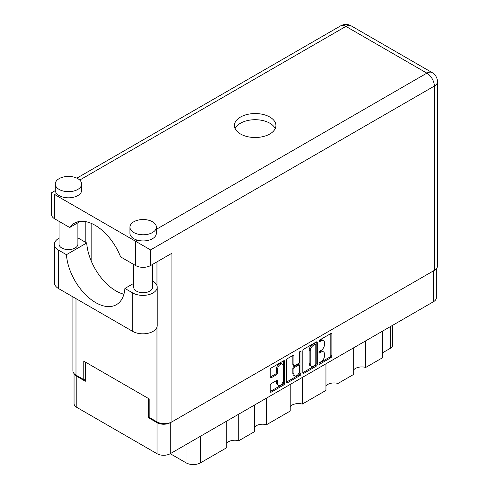 <?xml version="1.0" encoding="UTF-8"?>
<svg xmlns="http://www.w3.org/2000/svg" width="489" height="489" viewBox="0 0 489 489"><rect width="100%" height="100%" fill="white"/><g stroke="black" fill="none" stroke-linecap="round" stroke-linejoin="round"><path stroke-width="0.73" d="M282.41 364.152L281.34 363.535A3.961 2.286 120 0 0 279.36 363.737A3.961 2.286 120 0 0 276.56 368.584L277.63 369.201A3.961 2.286 120 0 1 280.429 364.348A3.961 2.286 120 0 1 282.41 364.152A3.961 2.286 120 0 1 283.229 365.968L283.229 380.295A3.961 2.286 120 0 1 281.499 384.281A3.961 2.286 120 0 1 278.449 385.344A3.961 2.286 120 0 1 277.63 383.529L277.63 381.145A1.479 0.856 120 0 0 277.324 380.466A1.479 0.856 120 0 0 276.578 380.54L271.291 383.59A1.479 0.856 120 0 0 270.246 385.405L270.246 391.512A1.479 0.856 120 0 0 270.551 392.19A1.479 0.856 120 0 0 271.291 392.117L283.651 384.984A1.479 0.856 120 0 0 284.696 383.168L284.696 361.402A1.479 0.856 120 0 0 284.39 360.723A1.479 0.856 120 0 0 283.651 360.796L271.291 367.93A1.479 0.856 120 0 0 270.246 369.745L270.246 377.123A1.479 0.856 120 0 0 270.551 377.801A1.479 0.856 120 0 0 271.291 377.728L276.578 374.672A1.479 0.856 120 0 0 277.63 372.856L277.63 369.201M300.246 351.218L300.979 351.64A1.039 0.599 120 0 0 300.766 351.163A1.039 0.599 120 0 0 300.246 351.218A1.039 0.599 120 0 0 299.512 352.483L299.512 361.677A1.479 0.856 120 0 1 298.467 363.486L294.959 365.515A1.479 0.856 120 0 1 294.219 365.589A1.479 0.856 120 0 1 293.913 364.91L293.913 356.084A1.479 0.856 120 0 0 293.608 355.405A1.479 0.856 120 0 0 292.862 355.479L293.913 356.084M302.813 350.943L302.813 372.71A1.479 0.856 120 0 0 303.119 373.388A1.479 0.856 120 0 0 303.858 373.315L316.218 366.182A1.479 0.856 120 0 0 317.263 364.366L317.263 342.6A1.479 0.856 120 0 0 316.958 341.921A1.479 0.856 120 0 0 316.218 341.994L303.858 349.128A1.479 0.856 120 0 0 302.813 350.943M436.286 268.822L436.286 297.868A9.352 5.403 180 0 1 433.547 301.682L170.245 453.7L186.034 462.814L186.034 444.58M321.139 361.646L319.696 362.477A1.039 0.599 120 0 0 319.024 363.388A1.039 0.599 120 0 0 319.183 364.219A1.039 0.599 120 0 0 319.696 364.171L330.827 357.746A1.479 0.856 120 0 0 331.872 355.931L331.872 334.164A1.479 0.856 120 0 0 331.566 333.486A1.479 0.856 120 0 0 330.827 333.559L319.696 339.983A1.039 0.599 120 0 0 319.024 340.9A1.039 0.599 120 0 0 319.183 341.732A1.039 0.599 120 0 0 319.696 341.677L321.139 340.845A4.737 2.738 120 0 1 323.51 340.613A4.737 2.738 120 0 1 324.488 342.783L324.488 344.592A4.737 2.738 120 0 1 321.139 350.399L319.696 351.23A1.039 0.599 120 0 0 319.024 352.141A1.039 0.599 120 0 0 319.183 352.972A1.039 0.599 120 0 0 319.696 352.924L321.139 352.092A4.737 2.738 120 0 1 323.51 351.86A4.737 2.738 120 0 1 324.488 354.024L324.488 355.839A4.737 2.738 120 0 1 321.139 361.646M286.53 382.086L298.865 374.965L299.934 375.583A1.479 0.856 120 0 0 300.979 373.767L300.979 351.64M299.934 375.583L287.575 382.716A1.479 0.856 120 0 1 286.835 382.789A1.479 0.856 120 0 1 286.53 382.111L286.53 360.344A1.479 0.856 120 0 1 287.575 358.529L292.862 355.479M266.536 398.107L266.536 424.715L290.209 411.047L290.209 384.44M238.797 414.122L238.797 440.73L254.469 431.683L254.469 405.075M365.754 340.821L365.754 367.435L382.655 357.673L382.655 331.065M338.015 356.836L338.015 383.449L353.681 374.403L353.681 347.795M302.275 377.471L302.275 404.079L325.949 390.418L325.949 363.804M170.245 422.661L170.245 453.7A9.352 5.403 180 0 1 157.018 453.7L76.791 407.38A9.352 5.403 180 0 1 74.053 403.559L74.053 373.596M149.176 417.325L148.485 417.728L157.018 422.655A9.352 5.403 0 0 0 170.203 422.679M148.485 417.728L148.485 398.511M74.383 373.938A9.352 5.403 0 0 0 76.791 376.334L85.324 381.261L85.324 362.043M392.429 325.423L392.429 345.662A6.033 3.484 180 0 1 390.656 348.125L382.655 352.746M200.545 436.206L200.545 462.814L226.731 447.698L226.731 421.09M254.469 427.178A9.053 5.226 180 0 1 266.536 424.715M226.731 443.193A9.053 5.226 180 0 1 238.797 440.73M200.545 462.814A10.257 5.923 180 0 1 186.034 462.814M353.681 369.898A9.053 5.226 180 0 1 365.754 367.435M325.949 385.913A9.053 5.226 180 0 1 338.015 383.449M290.209 406.542A9.053 5.226 180 0 1 302.275 404.079M323.51 351.86L322.44 351.243A4.737 2.738 120 0 0 320.069 351.475L321.139 352.092M319.048 352.068L320.069 351.475M323.51 340.613L322.44 339.996A4.737 2.738 120 0 0 320.069 340.228L321.139 340.845M319.048 340.821L320.069 340.228M319.048 363.315L329.757 357.129A1.479 0.856 120 0 0 330.802 355.314L330.802 333.571M302.813 372.685L315.148 365.564A1.479 0.856 120 0 0 316.2 363.749L316.2 342.007M315.063 365.149A1.039 0.599 120 0 0 315.796 363.883L315.796 344.776A1.039 0.599 120 0 0 315.582 344.299A1.039 0.599 120 0 0 315.063 344.354L313.547 345.228A4.737 2.738 120 0 0 310.197 351.035L310.197 364.091A4.737 2.738 120 0 0 311.175 366.261A4.737 2.738 120 0 0 313.547 366.029L315.063 365.149M315.582 344.299L314.519 343.688A1.039 0.599 120 0 0 313.999 343.736L315.063 344.354M311.175 366.261L310.112 365.644A4.737 2.738 120 0 1 309.127 363.48L309.127 350.417A4.737 2.738 120 0 1 312.477 344.617L313.999 343.736M292.844 355.491L292.844 364.293A1.479 0.856 120 0 0 293.149 364.971L294.219 365.589M299.916 351.499L299.916 373.15L300.979 373.767M293.913 374.067A3.961 2.286 120 0 0 294.733 375.882A3.961 2.286 120 0 0 297.783 374.819A3.961 2.286 120 0 0 299.512 370.833L299.512 365.784A1.479 0.856 120 0 0 299.207 365.106A1.479 0.856 120 0 0 298.467 365.179L294.959 367.208A1.479 0.856 120 0 0 293.913 369.018L293.913 374.067L292.844 373.455A3.961 2.286 120 0 0 293.663 375.265L294.733 375.882M299.207 365.106L298.143 364.494A1.479 0.856 120 0 0 297.398 364.568L298.467 365.179M292.844 373.455L292.844 368.406A1.479 0.856 120 0 1 293.889 366.591L297.398 364.568M298.865 374.965A1.479 0.856 120 0 0 299.916 373.15M278.449 385.344L277.379 384.727A3.961 2.286 120 0 1 276.56 382.918L276.56 380.552M271.291 377.728L270.246 377.123L275.515 374.054A1.479 0.856 120 0 0 276.56 372.245L276.56 368.584M270.246 391.487L282.581 384.366A1.479 0.856 120 0 0 283.632 382.551L283.632 360.809M133.717 283.357L124.909 288.443L132.745 292.966A14.334 8.276 0 0 0 153.02 292.966A14.334 8.276 0 0 0 157.213 287.116A14.334 8.276 0 0 0 153.02 281.267L152.58 281.01M132.745 292.966L132.745 331.401A14.334 8.276 0 0 0 153.02 331.401A14.334 8.276 0 0 0 157.213 325.552L157.213 287.116M59.132 178.65A13.203 7.622 0 0 0 55.269 184.035A13.203 7.622 0 0 0 63.417 191.077A13.203 7.622 0 0 0 77.806 189.426A13.203 7.622 0 0 0 81.669 184.035A13.203 7.622 0 0 0 73.521 176.994A13.203 7.622 0 0 0 59.132 178.65M55.269 184.035L55.269 190.197A13.203 7.622 0 0 0 56.535 193.455A13.203 7.622 0 0 0 77.806 195.588A13.203 7.622 0 0 0 81.669 190.197L81.669 184.035M133.815 221.761A13.203 7.622 0 0 0 129.946 227.153A13.203 7.622 0 0 0 138.1 234.194A13.203 7.622 0 0 0 152.482 232.544A13.203 7.622 0 0 0 156.352 227.153A13.203 7.622 0 0 0 148.204 220.111A13.203 7.622 0 0 0 133.815 221.761M129.946 227.153L129.946 233.314A13.203 7.622 0 0 0 137.507 240.203A13.203 7.622 0 0 0 152.482 238.699A13.203 7.622 0 0 0 156.352 233.314L156.352 227.153M269.836 133.992A20.746 11.974 0 0 0 275.912 125.526A20.746 11.974 0 0 0 263.106 114.457A20.746 11.974 0 0 0 240.496 117.054A20.746 11.974 0 0 0 234.42 125.526A20.746 11.974 0 0 0 247.232 136.59A20.746 11.974 0 0 0 269.836 133.992M235.123 128.601A20.746 11.974 180 0 1 240.496 123.216A20.746 11.974 180 0 1 260.558 120.117A20.746 11.974 180 0 1 275.215 128.601M152.58 264.396L152.58 287.269A9.432 5.446 180 0 1 149.817 291.12A9.432 5.446 180 0 1 139.542 292.3A9.432 5.446 180 0 1 133.717 287.269L133.717 264.457M77.898 222.764L77.898 244.152A9.432 5.446 180 0 1 75.141 248.002A9.432 5.446 180 0 1 64.86 249.182A9.432 5.446 180 0 1 59.041 244.152L59.041 221.34M156.352 229.323L426.879 73.136A10.562 6.1 -120 0 1 434.348 86.07A10.562 6.1 0 0 0 437.441 81.761L437.441 266.053A10.562 6.1 180 0 1 434.348 270.362L434.348 86.07L150.563 249.91L54.652 194.536C50.624 192.214 50.624 192.214 54.652 194.536L54.652 218.809L69.701 227.495L80.312 221.37M54.652 218.809A10.562 6.1 180 0 1 51.559 214.494L51.559 192.752L55.288 190.6M75.991 298.632L75.991 375.136L83.778 379.629L85.324 378.737M75.991 375.136A10.562 6.1 180 0 1 72.898 370.821L72.898 296.847M434.348 270.362L171.902 421.885A10.562 6.1 180 0 1 156.963 421.885L149.176 417.386L149.176 398.908L83.778 361.151L83.778 379.629M85.807 242.458L85.807 221.67M150.563 249.91L150.563 265.558L171.902 253.241L171.902 421.885M91.143 260.796L91.143 223.314M150.563 265.558A10.562 6.1 180 0 1 135.63 265.558L135.63 241.291L137.507 240.203M69.701 227.495A41.644 24.04 -120 0 1 74.322 223.241A41.644 24.04 -120 0 1 120.581 256.872L135.63 265.558M123.913 294.231A41.492 23.955 60 0 1 86.712 242.984L78.87 238.455A14.334 8.276 180 0 0 77.898 237.947M132.745 331.401L58.601 288.596A14.334 8.276 180 0 1 54.401 282.746L54.401 244.311A14.334 8.276 180 0 1 59.041 238.216M86.712 242.984L66.437 254.683L58.601 250.16A14.334 8.276 180 0 1 54.401 244.311M66.437 254.683A41.492 23.955 -120 0 0 85.593 294.72A41.492 23.955 -120 0 0 116.419 304.659A41.492 23.955 -120 0 0 124.909 288.443M433.547 301.682L433.547 270.827M157.018 453.7L157.018 422.655M76.791 376.334L76.791 407.38M390.656 348.125L390.656 326.444M318.962 352.502L319.696 352.924M318.962 341.255L319.696 341.677M330.827 333.559L331.872 334.164M330.802 355.314L331.872 355.931M329.757 357.129L330.827 357.746M318.962 363.743L319.696 364.171M316.218 341.994L317.263 342.6M316.2 363.749L317.263 364.366M315.148 365.564L316.218 366.182M302.813 372.71L303.858 373.315M312.477 344.617L313.547 345.228M309.127 350.417L310.197 351.035M309.127 363.48L310.197 364.091M286.53 382.111L287.575 382.716M292.844 364.293L293.913 364.91M293.889 366.591L294.959 367.208M292.844 368.406L293.913 369.018M276.578 380.54L277.63 381.145M276.56 382.918L277.63 383.529M276.56 372.245L277.63 372.856M275.515 374.054L276.578 374.672M283.651 360.796L284.696 361.402M283.632 382.551L284.696 383.168M282.581 384.366L283.651 384.984M270.246 391.512L271.291 392.117M437.441 81.761A10.562 10.562 0 0 0 432.16 72.616A10.562 6.1 120 0 0 426.879 73.136L345.906 26.388L79.731 180.062M56.535 193.455L54.652 194.536M156.963 421.885L156.963 327.092M156.963 285.576L156.963 261.859M340.625 25.862A10.562 6.1 60 0 1 345.906 26.388A10.562 6.1 120 0 1 351.181 25.862A10.562 10.562 0 0 0 340.625 25.862L76.852 178.149M58.601 250.16L58.601 288.596M432.16 72.616L351.181 25.862"/></g></svg>
